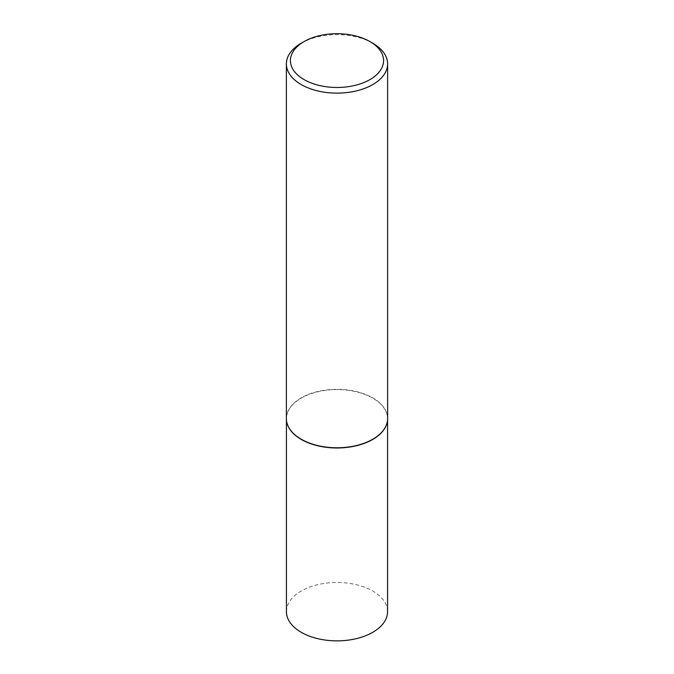 <?xml version="1.0" encoding="UTF-8"?>
<svg xmlns="http://www.w3.org/2000/svg" width="674" height="674" viewBox="0 0 674 674"><rect width="100%" height="100%" fill="white"/><g stroke="black" fill="none" stroke-linecap="round" stroke-linejoin="round"><path stroke-width="0.51" stroke-dasharray="3.37 2.53" d="M286.804 422.312A50.567 29.193 180 0 1 286.433 418.79A50.567 29.193 180 0 1 317.648 391.813A50.567 29.193 180 0 1 372.756 398.14A50.567 29.193 180 0 1 387.567 418.79A50.567 29.193 180 0 1 387.196 422.312M286.433 611.663A50.567 29.193 180 0 1 317.648 584.695A50.567 29.193 180 0 1 372.756 591.022A50.567 29.193 180 0 1 387.567 611.663M286.383 418.554A50.617 29.226 180 0 1 317.631 391.552A50.617 29.226 180 0 1 372.789 397.887A50.617 29.226 180 0 1 387.617 418.554M301.202 43.229A50.617 29.226 180 0 1 372.789 43.229M387.567 418.79L387.567 419.86M286.433 418.79L286.433 419.86"/><path stroke-width="1.01" d="M387.196 422.312A50.567 29.193 180 0 1 387.171 422.43A50.567 29.193 180 0 1 353.395 446.407A50.567 29.193 180 0 1 301.244 439.431A50.567 29.193 180 0 1 286.829 422.43A50.567 29.193 180 0 1 286.804 422.312M387.567 419.86L387.567 611.663A50.567 29.193 180 0 1 356.352 638.64A50.567 29.193 180 0 1 301.244 632.313A50.567 29.193 180 0 1 286.433 611.663L286.433 419.86M387.617 63.895L387.617 418.554A50.617 29.226 180 0 1 387.221 422.194A50.617 29.226 180 0 1 353.412 446.196A50.617 29.226 180 0 1 301.211 439.221A50.617 29.226 180 0 1 286.779 422.194A50.617 29.226 180 0 1 286.383 418.554L286.383 63.895A50.617 29.226 180 0 1 301.202 43.229L304.067 41.577A46.573 26.884 0 0 0 304.067 79.599A46.573 26.884 0 0 0 369.933 79.599A46.573 26.884 0 0 0 369.933 41.577L372.789 43.229A50.617 29.226 180 0 1 372.798 43.229A50.617 29.226 180 0 1 387.617 63.895A50.617 29.226 180 0 1 356.369 90.897A50.617 29.226 180 0 1 301.211 84.562A50.617 29.226 180 0 1 286.383 63.895M372.798 43.229L369.933 41.577A46.573 26.884 0 0 0 304.067 41.577"/></g></svg>
